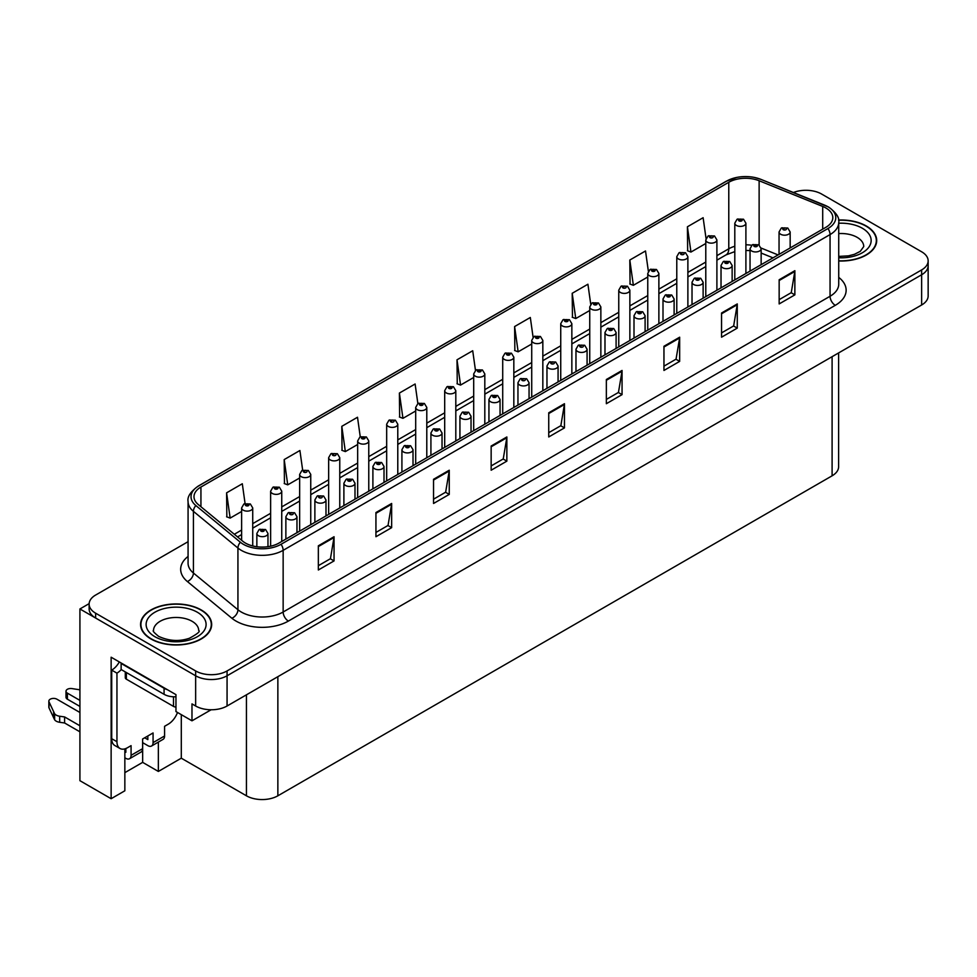 <?xml version="1.0" encoding="UTF-8"?>
<svg xmlns="http://www.w3.org/2000/svg" width="977" height="977" viewBox="0 0 977 977"><rect width="100%" height="100%" fill="white"/><g stroke="black" fill="none" stroke-linecap="round" stroke-linejoin="round"><path stroke-width="1.47" d="M806.758 190.295L805.072 190.295M124.848 748.87L124.848 790.784L111.134 798.71L111.134 657.216L175.958 694.635L175.958 711.574L191.98 720.818L191.98 703.892L195.644 706.005A22.215 12.823 0 0 0 227.067 706.005L921.641 304.995A22.215 12.823 0 0 0 928.15 295.921L928.15 265.695A22.215 12.823 0 0 1 921.641 274.769A22.215 12.823 0 0 0 928.15 265.695L928.15 260.859A22.215 12.823 0 0 0 921.641 251.785L821.62 194.044A22.215 12.823 0 0 0 793.422 192.506M211.13 709.766L191.98 720.818M188.072 541.685L95.624 595.054A22.215 12.823 0 0 0 89.127 604.116A22.215 12.823 0 0 0 95.624 613.19L195.644 670.943A22.215 12.823 0 0 0 227.067 670.943L227.067 675.779L921.641 274.769L227.067 675.779A22.215 12.823 0 0 1 195.644 675.779A22.215 12.823 0 0 0 227.067 675.779L227.067 706.005M111.134 798.71L79.919 780.684L79.919 608.964L195.644 675.779L95.624 618.026A22.215 12.823 0 0 1 89.127 608.964L89.127 604.116M89.139 603.639L79.919 608.964M838.608 352.941L838.608 466.75A22.215 12.823 180 0 1 832.099 475.811L277.859 795.803A22.215 12.823 180 0 1 246.436 795.803L181.295 758.189L181.295 714.651M181.295 758.189L158.359 771.439L158.359 742.068M124.848 772.648L142.654 762.365L158.359 771.439M142.654 762.365L142.654 742.654M838.73 260.981A35.551 20.517 0 0 0 876.699 240.513A35.551 20.517 0 0 0 866.294 225.992A35.551 20.517 0 0 0 838.535 220.045M201.25 609.953A35.551 20.517 0 0 0 162.512 605.508A35.551 20.517 0 0 0 140.566 624.474A35.551 20.517 0 0 0 150.983 638.982A35.551 20.517 0 0 0 189.721 643.428A35.551 20.517 0 0 0 211.667 624.474A35.551 20.517 0 0 0 201.25 609.953M825.87 207.979A23.692 13.678 180 0 1 832.807 217.651A23.692 13.678 180 0 1 825.87 227.323L278.958 543.078A23.692 13.678 180 0 1 242.797 541.258L198.282 504.547A23.692 13.678 180 0 1 193.996 496.707A23.692 13.678 180 0 1 200.932 487.034L728.781 182.284A23.692 13.678 180 0 1 759.129 180.745L822.707 206.44A23.692 13.678 180 0 1 825.87 207.979M827.959 206.77A26.66 15.388 0 0 0 824.405 205.048L760.827 179.341A26.66 15.388 0 0 0 754.427 177.448A26.66 15.388 0 0 0 736.646 177.448A26.66 15.388 0 0 0 726.693 181.075L198.844 485.825A26.66 15.388 0 0 0 195.852 505.536L240.366 542.235A26.66 15.388 0 0 0 281.058 544.287L827.959 228.533A26.66 15.388 0 0 0 827.959 206.77M318.343 545.801L318.343 569.994L334.049 560.92L334.049 536.727L318.343 545.801M318.343 565.695L330.434 558.71L333.987 537.533A5.923 3.419 -120 0 0 334.049 536.727M330.336 558.771L334.049 560.92M375.937 512.546L375.937 536.727L391.655 527.665L391.655 503.473L375.937 512.546M375.937 532.441L388.04 525.455L391.582 504.279A5.923 3.419 -120 0 0 391.655 503.473M387.93 525.516L391.655 527.665M433.544 479.292L433.544 503.473L449.249 494.411L449.249 470.218L433.544 479.292M433.544 499.186L445.646 492.2L449.188 471.024A5.923 3.419 -120 0 0 449.249 470.218M445.536 492.261L449.249 494.411M491.15 446.037L491.15 470.218L506.855 461.144L506.855 436.963L491.15 446.037M491.15 465.931L503.24 458.946L506.794 437.769A5.923 3.419 -120 0 0 506.855 436.963M503.143 459.007L506.855 461.144M779.157 279.752L779.157 303.932L794.863 294.871L794.863 270.678L779.157 279.752M779.157 299.646L791.26 292.66L794.802 271.484A5.923 3.419 -120 0 0 794.863 270.678M791.15 292.721L794.863 294.871M721.551 313.006L721.551 337.199L737.269 328.125L737.269 303.932L721.551 313.006M721.551 332.901L733.654 325.915L737.195 304.739A5.923 3.419 -120 0 0 737.269 303.932M733.544 325.976L737.269 328.125M663.957 346.261L663.957 370.454L679.662 361.38L679.662 337.199L663.957 346.261M663.957 366.155L676.047 359.17L679.601 337.993A5.923 3.419 -120 0 0 679.662 337.199M675.95 359.231L679.662 361.38M606.351 379.516L606.351 403.709L622.056 394.635L622.056 370.454L606.351 379.516M606.351 399.422L618.453 392.436L621.995 371.26A5.923 3.419 -120 0 0 622.056 370.454M618.343 392.498L622.056 394.635M548.744 412.782L548.744 436.963L564.462 427.889L564.462 403.709L548.744 412.782M548.744 432.677L560.847 425.691L564.388 404.515A5.923 3.419 -120 0 0 564.462 403.709M560.737 425.752L564.462 427.889M227.067 670.943L921.641 269.921A22.215 12.823 0 0 0 928.15 260.859M360.257 436.853L357.509 417.252L341.803 426.326L342.048 450.36M302.662 470.145L299.902 450.507L284.197 459.581L284.454 483.615M245.068 503.485L242.308 483.762L226.591 492.835L226.847 516.87M533.088 337.248L530.316 317.488L514.61 326.55L514.855 350.596M590.719 304.177L587.922 284.222L572.204 293.295L572.461 317.342M648.362 271.24L645.516 250.967L629.811 260.041L630.067 284.075M706.041 238.486L703.122 217.712L687.417 226.786L687.661 250.82M417.863 403.599L415.115 383.998L399.398 393.059L399.654 417.106M475.469 370.393L472.709 350.743L457.004 359.805L457.26 383.851M457.004 359.805L460.546 385.085L473.698 377.488M460.546 385.085L457.004 383.753M514.61 326.55L518.152 351.818L531.72 343.989M518.152 351.818L514.61 350.499M572.204 293.295L575.758 318.563L589.742 310.491M575.758 318.563L572.204 317.244M629.811 260.041L633.352 285.308L647.763 276.992M633.352 285.308L629.811 283.989M687.417 226.786L690.959 252.054L705.785 243.493M690.959 252.054L687.417 250.735M399.398 393.059L402.951 418.339L415.689 410.987M402.951 418.339L399.398 417.008M341.803 426.326L345.345 451.594L357.667 444.486M345.345 451.594L341.803 450.263M284.197 459.581L287.739 484.848L299.646 477.985M287.739 484.848L284.197 483.53M226.591 492.835L230.145 518.103L241.624 511.472M230.145 518.103L226.591 516.784M252.725 545.948L252.725 507.918A5.557 3.212 180 0 1 249.294 510.886A5.557 3.212 180 0 1 243.249 510.189A5.557 3.212 180 0 1 241.624 507.918L243.835 504.059A3.7 2.235 57.8 0 1 245.813 504.169A1.856 1.075 0 0 0 245.862 505.646A1.856 1.075 0 0 0 248.488 505.646A1.856 1.075 0 0 0 248.488 504.144A1.856 1.075 0 0 0 245.923 504.108L247.914 504.901L246.656 505.194L245.813 504.169M246.668 505.207L246.668 504.584M245.923 504.108A3.7 2.039 -117.9 0 0 244.189 503.863A3.7 2.039 -117.9 0 0 244.03 503.961M267.967 546.68L267.967 533.466A5.557 3.212 180 0 1 264.535 536.434A5.557 3.212 180 0 1 258.49 535.738A5.557 3.212 180 0 1 256.853 533.466L259.076 529.607A3.7 2.235 57.8 0 1 261.042 529.717A1.856 1.075 0 0 0 261.103 531.195A1.856 1.075 0 0 0 263.717 531.195A1.856 1.075 0 0 0 263.717 529.693A1.856 1.075 0 0 0 261.164 529.656L263.155 530.438L261.885 530.743L261.042 529.717M261.164 529.656A3.7 2.039 -117.9 0 0 259.43 529.4A3.7 2.039 -117.9 0 0 259.271 529.51M281.742 541.478L281.742 491.175A5.557 3.212 180 0 1 278.311 494.13A5.557 3.212 180 0 1 272.253 493.434A5.557 3.212 180 0 1 270.629 491.175L272.852 487.315A3.7 2.235 57.8 0 1 274.818 487.425A1.856 1.075 0 0 0 274.879 488.903A1.856 1.075 0 0 0 277.492 488.903A1.856 1.075 0 0 0 277.492 487.389A1.856 1.075 0 0 0 274.94 487.364L276.931 488.146L275.661 488.451L274.818 487.425M275.685 488.463L275.685 487.828M274.94 487.364A3.7 2.039 -117.9 0 0 273.206 487.108A3.7 2.039 -117.9 0 0 273.035 487.218M310.747 524.722L310.747 474.419A5.557 3.212 180 0 1 307.315 477.387A5.557 3.212 180 0 1 301.27 476.691A5.557 3.212 180 0 1 299.646 474.419L301.856 470.572A3.7 2.235 57.8 0 1 303.835 470.67A1.856 1.075 0 0 0 303.884 472.16A1.856 1.075 0 0 0 306.509 472.16A1.856 1.075 0 0 0 306.509 470.645A1.856 1.075 0 0 0 303.945 470.609L304.69 471.085M303.945 470.609A3.7 2.039 -117.9 0 0 302.211 470.364A3.7 2.039 -117.9 0 0 302.052 470.462M304.653 471.683L303.835 470.67M339.764 507.979L339.764 457.676A5.557 3.212 180 0 1 336.332 460.631A5.557 3.212 180 0 1 330.275 459.935A5.557 3.212 180 0 1 328.651 457.676L330.861 453.817A3.7 2.235 57.8 0 1 332.839 453.926A1.856 1.075 0 0 0 332.901 455.404A1.856 1.075 0 0 0 335.514 455.404A1.856 1.075 0 0 0 335.514 453.89A1.856 1.075 0 0 0 332.949 453.865L333.707 454.329M332.949 453.865A3.7 2.039 -117.9 0 0 331.227 453.609A3.7 2.039 -117.9 0 0 331.056 453.719M333.658 454.94L332.839 453.926M296.971 532.673L296.971 516.723A5.557 3.212 180 0 1 293.552 519.679A5.557 3.212 180 0 1 287.494 518.982A5.557 3.212 180 0 1 285.87 516.723L288.081 512.864A3.7 2.235 57.8 0 1 290.059 512.974A1.856 1.075 0 0 0 290.108 514.452A1.856 1.075 0 0 0 292.734 514.452A1.856 1.075 0 0 0 292.734 512.937A1.856 1.075 0 0 0 290.169 512.901L290.926 513.377M290.169 512.901A3.7 2.039 -117.9 0 0 288.435 512.656A3.7 2.039 -117.9 0 0 288.276 512.766M290.877 513.987L290.059 512.974M325.988 515.929L325.988 499.968A5.557 3.212 180 0 1 322.557 502.935A5.557 3.212 180 0 1 316.511 502.239A5.557 3.212 180 0 1 314.875 499.968L317.098 496.108A3.7 2.235 57.8 0 1 319.064 496.218A1.856 1.075 0 0 0 319.125 497.696A1.856 1.075 0 0 0 321.738 497.696A1.856 1.075 0 0 0 321.738 496.194A1.856 1.075 0 0 0 319.186 496.157L319.931 496.634M319.186 496.157A3.7 2.039 -117.9 0 0 317.452 495.913A3.7 2.039 -117.9 0 0 317.293 496.011M319.882 496.658L319.064 496.218M354.993 499.186L354.993 483.224A5.557 3.212 180 0 1 351.573 486.18A5.557 3.212 180 0 1 345.516 485.484A5.557 3.212 180 0 1 343.892 483.224L346.102 479.365A3.7 2.235 57.8 0 1 348.081 479.475A1.856 1.075 0 0 0 348.13 480.953A1.856 1.075 0 0 0 350.755 480.953A1.856 1.075 0 0 0 350.755 479.438A1.856 1.075 0 0 0 348.191 479.402L350.181 480.195L348.923 480.501L348.081 479.475M348.948 480.513L348.948 479.878M348.191 479.402A3.7 2.039 -117.9 0 0 346.456 479.157A3.7 2.039 -117.9 0 0 346.298 479.267M384.01 482.43L384.01 466.469A5.557 3.212 180 0 1 380.578 469.436A5.557 3.212 180 0 1 374.533 468.74A5.557 3.212 180 0 1 372.896 466.469L375.119 462.609A3.7 2.235 57.8 0 1 377.085 462.719A1.856 1.075 0 0 0 377.146 464.197A1.856 1.075 0 0 0 379.76 464.197A1.856 1.075 0 0 0 379.76 462.695A1.856 1.075 0 0 0 377.207 462.658L379.198 463.452L377.928 463.745L377.085 462.719M377.952 463.757L377.952 463.135M377.207 462.658A3.7 2.039 -117.9 0 0 375.473 462.414A3.7 2.039 -117.9 0 0 375.315 462.512M177.496 712.453A14.814 8.549 -60 0 1 168.264 724.177L164.588 726.302L164.588 735.974L153.071 742.618A7.401 4.274 60 0 1 151.545 746.013A7.401 4.274 60 0 1 147.832 745.646L142.605 742.618M79.919 706.432L67.401 699.202L67.401 693.157L79.919 700.387M153.071 742.618L153.071 732.945L142.605 738.991L142.605 748.663L131.077 755.319L131.077 745.646L127.413 747.759A14.814 8.549 -60 0 1 120.012 748.492A14.814 8.549 -60 0 1 116.947 741.714L116.947 673.141L111.708 670.124A14.814 8.549 120 0 0 119.316 661.942M144.694 737.782L147.832 739.601L147.832 735.974M167.421 689.713A14.814 8.549 180 0 1 164.075 688.26L121.136 663.468A14.814 8.549 0 0 0 121.575 663.249M121.136 663.468L121.136 669.514L164.075 694.305A14.814 8.549 0 0 0 175.958 696.772M120.012 748.492L114.773 745.475A14.814 8.549 -60 0 1 111.708 738.697L111.708 670.124M121.246 669.587A14.814 8.549 -60 0 1 116.947 673.141M124.848 751.716L125.838 752.29L125.838 748.529M79.919 731.822L64.604 722.98L64.604 716.935L79.919 725.777M131.077 755.319A7.401 4.274 60 0 1 129.55 758.714A7.401 4.274 60 0 1 125.838 758.347L124.848 757.773M79.919 712.477L56.922 699.202A4.726 2.736 180 0 0 51.769 698.616A4.726 2.736 180 0 0 48.85 701.132A4.726 2.736 180 0 0 49.009 701.84L54.627 713.76A7.401 4.274 0 0 0 59.67 716.239L64.604 716.935M64.604 722.98L59.67 722.284L59.67 716.239M54.627 713.76L54.627 719.805L49.009 707.885A4.726 2.736 0 0 1 48.85 707.177L48.85 701.132M54.627 719.805A7.401 4.274 0 0 0 59.67 722.284M129.55 758.714L141.067 752.058A7.401 4.274 -120 0 0 142.605 748.663M53.625 711.793L53.625 717.839M151.545 746.013L163.061 739.357A7.401 4.274 -120 0 0 164.588 735.974M67.401 693.157A4.726 2.736 180 0 1 66.009 691.227A4.726 2.736 180 0 1 71.968 688.59L79.919 689.823M66.009 691.227L66.009 697.273A4.726 2.736 0 0 0 67.401 699.202M838.559 220.252A35.172 20.309 180 0 1 866.025 226.151A35.172 20.309 180 0 1 876.332 240.513A35.172 20.309 180 0 1 838.73 260.774M200.993 610.112A35.172 20.309 180 0 1 211.288 624.474A35.172 20.309 180 0 1 189.575 643.232A35.172 20.309 180 0 1 151.24 638.824A35.172 20.309 180 0 1 140.932 624.474A35.172 20.309 180 0 1 162.658 605.703A35.172 20.309 180 0 1 200.993 610.112M125.288 671.92L125.288 677.684A3.7 2.137 0 0 0 126.363 679.186L173.491 706.395A3.7 2.137 0 0 0 175.958 707.03M368.769 491.223L368.769 440.92A5.557 3.212 180 0 1 365.337 443.888A5.557 3.212 180 0 1 359.292 443.192A5.557 3.212 180 0 1 357.667 440.92L359.878 437.073A3.7 2.235 57.8 0 1 361.856 437.183A1.856 1.075 0 0 0 361.905 438.661A1.856 1.075 0 0 0 364.531 438.661A1.856 1.075 0 0 0 364.531 437.146A1.856 1.075 0 0 0 361.966 437.11L363.957 437.904L362.687 438.197L361.856 437.183M362.711 438.221L362.711 437.586M361.966 437.11A3.7 2.039 -117.9 0 0 360.232 436.866A3.7 2.039 -117.9 0 0 360.073 436.963M397.786 474.48L397.786 424.177A5.557 3.212 180 0 1 394.354 427.132A5.557 3.212 180 0 1 388.296 426.436A5.557 3.212 180 0 1 386.672 424.177L388.883 420.318A3.7 2.235 57.8 0 1 390.861 420.428A1.856 1.075 0 0 0 390.922 421.905A1.856 1.075 0 0 0 393.536 421.905A1.856 1.075 0 0 0 393.536 420.391A1.856 1.075 0 0 0 390.971 420.366L391.728 420.831M390.971 420.366A3.7 2.039 -117.9 0 0 389.249 420.11A3.7 2.039 -117.9 0 0 389.078 420.22M391.679 421.441L390.861 420.428M426.79 457.724L426.79 407.421A5.557 3.212 180 0 1 423.359 410.389A5.557 3.212 180 0 1 417.313 409.693A5.557 3.212 180 0 1 415.689 407.421L417.9 403.574A3.7 2.235 57.8 0 1 419.878 403.684A1.856 1.075 0 0 0 419.927 405.162A1.856 1.075 0 0 0 422.553 405.162A1.856 1.075 0 0 0 422.553 403.648A1.856 1.075 0 0 0 419.988 403.611L421.979 404.405L420.708 404.71L419.878 403.684M419.988 403.611A3.7 2.039 -117.9 0 0 418.254 403.367A3.7 2.039 -117.9 0 0 418.095 403.464M413.015 465.687L413.015 449.725A5.557 3.212 180 0 1 409.595 452.681A5.557 3.212 180 0 1 403.538 451.985A5.557 3.212 180 0 1 401.913 449.725L404.124 445.866A3.7 2.235 57.8 0 1 406.102 445.976A1.856 1.075 0 0 0 406.151 447.454A1.856 1.075 0 0 0 408.777 447.454A1.856 1.075 0 0 0 408.777 445.939A1.856 1.075 0 0 0 406.212 445.915L408.203 446.697L406.945 447.002L406.102 445.976M406.969 447.014L406.969 446.379M406.212 445.915A3.7 2.039 -117.9 0 0 404.478 445.659A3.7 2.039 -117.9 0 0 404.319 445.768M442.031 448.932L442.031 432.97A5.557 3.212 180 0 1 438.6 435.937A5.557 3.212 180 0 1 432.542 435.241A5.557 3.212 180 0 1 430.918 432.97L433.141 429.123A3.7 2.235 57.8 0 1 435.107 429.221A1.856 1.075 0 0 0 435.168 430.71A1.856 1.075 0 0 0 437.781 430.71A1.856 1.075 0 0 0 437.781 429.196A1.856 1.075 0 0 0 435.229 429.159L437.22 429.953L435.95 430.246L435.107 429.221M435.974 430.259L435.974 429.636M435.229 429.159A3.7 2.039 -117.9 0 0 433.495 428.915A3.7 2.039 -117.9 0 0 433.336 429.013M471.036 432.188L471.036 416.226A5.557 3.212 180 0 1 467.617 419.182A5.557 3.212 180 0 1 461.559 418.486A5.557 3.212 180 0 1 459.935 416.226L462.145 412.367A3.7 2.235 57.8 0 1 464.124 412.477A1.856 1.075 0 0 0 464.173 413.955A1.856 1.075 0 0 0 466.798 413.955A1.856 1.075 0 0 0 466.798 412.441A1.856 1.075 0 0 0 464.234 412.416L464.991 412.88M464.234 412.416A3.7 2.039 -117.9 0 0 462.5 412.16A3.7 2.039 -117.9 0 0 462.341 412.27M464.942 413.491L464.124 412.477M455.807 440.981L455.807 390.678A5.557 3.212 180 0 1 452.375 393.633A5.557 3.212 180 0 1 446.318 392.949A5.557 3.212 180 0 1 444.694 390.678L446.904 386.819A3.7 2.235 57.8 0 1 448.883 386.929A1.856 1.075 0 0 0 448.944 388.406A1.856 1.075 0 0 0 451.557 388.406A1.856 1.075 0 0 0 451.557 386.892A1.856 1.075 0 0 0 448.993 386.868L450.983 387.649L449.725 387.954L448.883 386.929M449.75 387.967L449.75 387.332M448.993 386.868A3.7 2.039 -117.9 0 0 447.271 386.611A3.7 2.039 -117.9 0 0 447.1 386.721M484.812 424.238L484.812 373.922A5.557 3.212 180 0 1 481.38 376.89A5.557 3.212 180 0 1 475.335 376.194A5.557 3.212 180 0 1 473.698 373.922L475.921 370.075A3.7 2.235 57.8 0 1 477.9 370.185A1.856 1.075 0 0 0 477.948 371.663A1.856 1.075 0 0 0 480.562 371.663A1.856 1.075 0 0 0 480.562 370.149A1.856 1.075 0 0 0 478.009 370.112L480 370.906L478.73 371.211L477.9 370.185M478.009 370.112A3.7 2.039 -117.9 0 0 476.275 369.868A3.7 2.039 -117.9 0 0 476.117 369.965M513.829 407.482L513.829 357.179A5.557 3.212 180 0 1 510.397 360.134A5.557 3.212 180 0 1 504.34 359.451A5.557 3.212 180 0 1 502.715 357.179L504.926 353.32A3.7 2.235 57.8 0 1 506.904 353.43A1.856 1.075 0 0 0 506.965 354.907A1.856 1.075 0 0 0 509.579 354.907A1.856 1.075 0 0 0 509.579 353.393A1.856 1.075 0 0 0 507.014 353.369L509.005 354.15L507.747 354.456L506.904 353.43M507.771 354.468L507.771 353.845M507.014 353.369A3.7 2.039 -117.9 0 0 505.292 353.112A3.7 2.039 -117.9 0 0 505.121 353.222M542.833 390.739L542.833 340.423A5.557 3.212 180 0 1 539.402 343.391A5.557 3.212 180 0 1 533.357 342.695A5.557 3.212 180 0 1 531.72 340.423L533.943 336.577A3.7 2.235 57.8 0 1 535.909 336.686A1.856 1.075 0 0 0 535.97 338.164A1.856 1.075 0 0 0 538.583 338.164A1.856 1.075 0 0 0 538.583 336.65A1.856 1.075 0 0 0 536.031 336.613L538.022 337.407L536.752 337.712L535.909 336.686M536.776 337.724L536.776 337.089M536.031 336.613A3.7 2.039 -117.9 0 0 534.297 336.369A3.7 2.039 -117.9 0 0 534.138 336.479M571.85 373.983L571.85 323.68A5.557 3.212 180 0 1 568.419 326.648A5.557 3.212 180 0 1 562.361 325.952A5.557 3.212 180 0 1 560.737 323.68L562.947 319.821A3.7 2.235 57.8 0 1 564.926 319.931A1.856 1.075 0 0 0 564.987 321.409A1.856 1.075 0 0 0 567.6 321.409A1.856 1.075 0 0 0 567.6 319.906A1.856 1.075 0 0 0 565.036 319.87L567.026 320.651L565.768 320.957L564.926 319.931M565.793 320.969L565.793 320.346M565.036 319.87A3.7 2.039 -117.9 0 0 563.314 319.613A3.7 2.039 -117.9 0 0 563.143 319.723M500.053 415.433L500.053 399.471A5.557 3.212 180 0 1 496.621 402.439A5.557 3.212 180 0 1 490.564 401.742A5.557 3.212 180 0 1 488.94 399.471L491.162 395.624A3.7 2.235 57.8 0 1 493.129 395.734A1.856 1.075 0 0 0 493.19 397.212A1.856 1.075 0 0 0 495.803 397.212A1.856 1.075 0 0 0 495.803 395.697A1.856 1.075 0 0 0 493.251 395.661L495.241 396.454L493.971 396.747L493.129 395.734M493.996 396.76L493.996 396.137M493.251 395.661A3.7 2.039 -117.9 0 0 491.516 395.416A3.7 2.039 -117.9 0 0 491.346 395.514M529.058 398.689L529.058 382.728A5.557 3.212 180 0 1 525.638 385.683A5.557 3.212 180 0 1 519.581 384.987A5.557 3.212 180 0 1 517.957 382.728L520.167 378.868A3.7 2.235 57.8 0 1 522.145 378.978A1.856 1.075 0 0 0 522.194 380.456A1.856 1.075 0 0 0 524.82 380.456A1.856 1.075 0 0 0 524.82 378.942A1.856 1.075 0 0 0 522.255 378.917L523.013 379.381M522.255 378.917A3.7 2.039 -117.9 0 0 520.521 378.661A3.7 2.039 -117.9 0 0 520.362 378.771M522.964 379.992L522.145 378.978M558.075 381.934L558.075 365.972A5.557 3.212 180 0 1 554.643 368.94A5.557 3.212 180 0 1 548.585 368.244A5.557 3.212 180 0 1 546.961 365.972L549.184 362.125A3.7 2.235 57.8 0 1 551.15 362.235A1.856 1.075 0 0 0 551.211 363.713A1.856 1.075 0 0 0 553.825 363.713A1.856 1.075 0 0 0 553.825 362.198A1.856 1.075 0 0 0 551.272 362.162L552.017 362.638M551.272 362.162A3.7 2.039 -117.9 0 0 549.538 361.917A3.7 2.039 -117.9 0 0 549.367 362.015M551.968 363.236L551.15 362.235M587.079 365.19L587.079 349.229A5.557 3.212 180 0 1 583.66 352.184A5.557 3.212 180 0 1 577.602 351.488A5.557 3.212 180 0 1 575.978 349.229L578.189 345.37A3.7 2.235 57.8 0 1 580.167 345.479A1.856 1.075 0 0 0 580.216 346.957A1.856 1.075 0 0 0 582.842 346.957A1.856 1.075 0 0 0 582.842 345.443A1.856 1.075 0 0 0 580.277 345.418L581.034 345.882M580.277 345.418A3.7 2.039 -117.9 0 0 578.543 345.162A3.7 2.039 -117.9 0 0 578.384 345.272M580.985 346.493L580.167 345.479M616.096 348.435L616.096 332.473A5.557 3.212 180 0 1 612.664 335.441A5.557 3.212 180 0 1 606.607 334.745A5.557 3.212 180 0 1 604.983 332.473L607.205 328.626A3.7 2.235 57.8 0 1 609.172 328.736A1.856 1.075 0 0 0 609.233 330.214A1.856 1.075 0 0 0 611.846 330.214A1.856 1.075 0 0 0 611.846 328.699A1.856 1.075 0 0 0 609.294 328.663L611.284 329.457L610.014 329.762L609.172 328.736M610.039 329.774L610.039 329.139M609.294 328.663A3.7 2.039 -117.9 0 0 607.56 328.419A3.7 2.039 -117.9 0 0 607.389 328.516M600.855 357.24L600.855 306.925A5.557 3.212 180 0 1 597.423 309.892A5.557 3.212 180 0 1 591.378 309.196A5.557 3.212 180 0 1 589.742 306.925L591.964 303.078A3.7 2.235 57.8 0 1 593.931 303.188A1.856 1.075 0 0 0 593.992 304.665A1.856 1.075 0 0 0 596.605 304.665A1.856 1.075 0 0 0 596.605 303.151A1.856 1.075 0 0 0 594.053 303.114L596.043 303.908L594.773 304.213L593.931 303.188M594.798 304.226L594.798 303.591M594.053 303.114A3.7 2.039 -117.9 0 0 592.318 302.87A3.7 2.039 -117.9 0 0 592.16 302.98M629.86 340.485L629.86 290.181A5.557 3.212 180 0 1 626.44 293.149A5.557 3.212 180 0 1 620.383 292.453A5.557 3.212 180 0 1 618.759 290.181L620.969 286.322A3.7 2.235 57.8 0 1 622.947 286.432A1.856 1.075 0 0 0 622.996 287.91A1.856 1.075 0 0 0 625.622 287.91A1.856 1.075 0 0 0 625.622 286.408A1.856 1.075 0 0 0 623.057 286.371L623.814 286.847M623.057 286.371A3.7 2.039 -117.9 0 0 621.323 286.114A3.7 2.039 -117.9 0 0 621.164 286.224M623.766 287.446L622.947 286.432M658.877 323.741L658.877 273.438A5.557 3.212 180 0 1 655.445 276.393A5.557 3.212 180 0 1 649.4 275.697A5.557 3.212 180 0 1 647.763 273.438L649.986 269.579A3.7 2.235 57.8 0 1 651.952 269.689A1.856 1.075 0 0 0 652.013 271.166A1.856 1.075 0 0 0 654.627 271.166A1.856 1.075 0 0 0 654.627 269.652A1.856 1.075 0 0 0 652.074 269.615L654.065 270.409L652.795 270.714L651.952 269.689M652.819 270.727L652.819 270.092M652.074 269.615A3.7 2.039 -117.9 0 0 650.34 269.371A3.7 2.039 -117.9 0 0 650.181 269.481M687.881 306.986L687.881 256.682A5.557 3.212 180 0 1 684.462 259.65A5.557 3.212 180 0 1 678.404 258.954A5.557 3.212 180 0 1 676.78 256.682L678.991 252.823A3.7 2.235 57.8 0 1 680.969 252.933A1.856 1.075 0 0 0 681.018 254.411A1.856 1.075 0 0 0 683.644 254.411A1.856 1.075 0 0 0 683.644 252.909A1.856 1.075 0 0 0 681.079 252.872L681.836 253.348M681.079 252.872A3.7 2.039 -117.9 0 0 679.345 252.628A3.7 2.039 -117.9 0 0 679.186 252.725M681.787 253.947L680.969 252.933M716.898 290.242L716.898 239.939A5.557 3.212 180 0 1 713.466 242.894A5.557 3.212 180 0 1 707.421 242.198A5.557 3.212 180 0 1 705.785 239.939L708.007 236.08A3.7 2.235 57.8 0 1 709.974 236.19A1.856 1.075 0 0 0 710.035 237.667A1.856 1.075 0 0 0 712.648 237.667A1.856 1.075 0 0 0 712.648 236.153A1.856 1.075 0 0 0 710.096 236.129L710.841 236.593M710.096 236.129A3.7 2.039 -117.9 0 0 708.362 235.872A3.7 2.039 -117.9 0 0 708.203 235.982M710.792 237.203L709.974 236.19M745.903 273.487L745.903 223.183A5.557 3.212 180 0 1 742.483 226.151A5.557 3.212 180 0 1 736.426 225.455A5.557 3.212 180 0 1 734.802 223.183L737.012 219.324A3.7 2.235 57.8 0 1 738.991 219.434A1.856 1.075 0 0 0 739.039 220.912A1.856 1.075 0 0 0 741.665 220.912A1.856 1.075 0 0 0 741.665 219.41A1.856 1.075 0 0 0 739.101 219.373L741.091 220.167L739.833 220.46L738.991 219.434M739.858 220.472L739.858 219.849M739.101 219.373A3.7 2.039 -117.9 0 0 737.366 219.129A3.7 2.039 -117.9 0 0 737.208 219.227M645.101 331.692L645.101 315.73A5.557 3.212 180 0 1 641.669 318.685A5.557 3.212 180 0 1 635.624 318.001A5.557 3.212 180 0 1 634 315.73L636.21 311.871A3.7 2.235 57.8 0 1 638.189 311.981A1.856 1.075 0 0 0 638.237 313.458A1.856 1.075 0 0 0 640.863 313.458A1.856 1.075 0 0 0 640.863 311.944A1.856 1.075 0 0 0 638.299 311.919L640.289 312.701L639.031 313.006L638.189 311.981M638.299 311.919A3.7 2.039 -117.9 0 0 636.564 311.663A3.7 2.039 -117.9 0 0 636.406 311.773M674.118 314.936L674.118 298.974A5.557 3.212 180 0 1 670.686 301.942A5.557 3.212 180 0 1 664.629 301.246A5.557 3.212 180 0 1 663.004 298.974L665.227 295.127A3.7 2.235 57.8 0 1 667.193 295.237A1.856 1.075 0 0 0 667.254 296.715A1.856 1.075 0 0 0 669.868 296.715A1.856 1.075 0 0 0 669.868 295.201A1.856 1.075 0 0 0 667.303 295.164L669.306 295.958L668.036 296.263L667.193 295.237M668.06 296.275L668.06 295.64M667.303 295.164A3.7 2.039 -117.9 0 0 665.581 294.92A3.7 2.039 -117.9 0 0 665.41 295.017M703.122 298.193L703.122 282.231A5.557 3.212 180 0 1 699.691 285.199A5.557 3.212 180 0 1 693.646 284.502A5.557 3.212 180 0 1 692.021 282.231L694.232 278.372A3.7 2.235 57.8 0 1 696.21 278.482A1.856 1.075 0 0 0 696.259 279.959A1.856 1.075 0 0 0 698.885 279.959A1.856 1.075 0 0 0 698.885 278.445A1.856 1.075 0 0 0 696.32 278.421L698.311 279.202L697.053 279.507L696.21 278.482M697.065 279.52L697.065 278.897M696.32 278.421A3.7 2.039 -117.9 0 0 694.586 278.164A3.7 2.039 -117.9 0 0 694.427 278.274M732.139 281.437L732.139 265.475A5.557 3.212 180 0 1 728.708 268.443A5.557 3.212 180 0 1 722.65 267.747A5.557 3.212 180 0 1 721.026 265.475L723.236 261.628A3.7 2.235 57.8 0 1 725.215 261.738A1.856 1.075 0 0 0 725.276 263.216A1.856 1.075 0 0 0 727.889 263.216A1.856 1.075 0 0 0 727.889 261.702A1.856 1.075 0 0 0 725.325 261.665L727.328 262.459L726.058 262.764L725.215 261.738M726.082 262.776L726.082 262.141M725.325 261.665A3.7 2.039 -117.9 0 0 723.603 261.421A3.7 2.039 -117.9 0 0 723.432 261.531M761.144 264.694L761.144 248.732A5.557 3.212 180 0 1 757.712 251.7A5.557 3.212 180 0 1 751.667 251.004A5.557 3.212 180 0 1 750.043 248.732L752.253 244.873A3.7 2.235 57.8 0 1 754.232 244.983A1.856 1.075 0 0 0 754.281 246.46A1.856 1.075 0 0 0 756.906 246.46A1.856 1.075 0 0 0 756.906 244.958A1.856 1.075 0 0 0 754.342 244.922L756.332 245.703L755.062 246.009L754.232 244.983M755.087 246.021L755.087 245.398M754.342 244.922A3.7 2.039 -117.9 0 0 752.608 244.665A3.7 2.039 -117.9 0 0 752.449 244.775M790.161 247.938L790.161 231.989A5.557 3.212 180 0 1 786.729 234.944A5.557 3.212 180 0 1 780.672 234.248A5.557 3.212 180 0 1 779.048 231.989L781.258 228.13A3.7 2.235 57.8 0 1 783.236 228.239A1.856 1.075 0 0 0 783.298 229.717A1.856 1.075 0 0 0 785.911 229.717A1.856 1.075 0 0 0 785.911 228.203A1.856 1.075 0 0 0 783.346 228.166L784.104 228.642M783.346 228.166A3.7 2.039 -117.9 0 0 781.624 227.922A3.7 2.039 -117.9 0 0 781.453 228.032M784.055 229.253L783.236 228.239M921.641 304.995L921.641 269.921M195.644 706.005L195.644 670.943M277.859 795.803L277.859 676.682M832.099 475.811L832.099 356.69M246.436 795.803L246.436 694.818M838.73 277.383A37.028 21.372 180 0 1 835.286 305.325L288.386 621.079A7.401 4.274 60 0 1 283.147 612.017L830.059 296.263A29.628 17.098 0 0 0 838.73 284.16L838.73 222.487A29.628 17.098 180 0 1 830.059 234.578A7.401 4.274 -120 0 0 827.959 228.533M288.386 621.079A37.028 21.372 180 0 1 236.019 621.079A37.028 21.372 180 0 1 231.867 618.233L187.364 581.523A37.028 21.372 180 0 1 188.072 556.438M241.258 612.017A29.628 17.098 0 0 0 283.147 612.017L283.147 550.332A29.628 17.098 180 0 1 237.936 548.048L193.422 511.35A29.628 17.098 180 0 1 188.072 501.543L188.072 563.216A29.628 17.098 0 0 0 193.422 573.023L237.936 609.733A29.628 17.098 0 0 0 241.258 612.017M736.646 177.448L726.131 181.307A7.401 4.274 60 0 1 726.693 181.075M198.844 485.825A7.401 4.274 -120 0 0 198.282 486.058C190.552 491.639 187.144 496.805 188.072 501.543M195.852 505.536A7.401 4.958 129.5 0 0 193.422 511.35L193.422 573.023A7.401 4.958 -50.5 0 1 187.364 581.523M240.366 542.235A7.401 4.958 129.5 0 0 237.936 548.048L237.936 609.733A7.401 4.958 -50.5 0 1 231.867 618.233M281.058 544.287A7.401 4.274 60 0 1 283.147 550.332L830.059 234.578L830.059 296.263A7.401 4.274 60 0 0 835.286 305.325M95.624 613.19L95.624 618.026M200.932 487.034L200.932 506.745M822.707 206.44L822.707 229.155M759.129 180.745L759.129 245.007M778.071 254.924L761.095 248.048M751.728 245.264A23.692 13.678 0 0 0 745.903 244.787M734.802 246.265A23.692 13.678 0 0 0 728.781 248.793L716.898 255.656M728.781 182.284L728.781 248.793A13.336 7.694 60 0 1 726.021 254.899L716.898 260.163M705.785 262.068L687.881 272.4M676.78 278.811L658.877 289.155M647.763 295.567L629.86 305.899M618.759 312.31L600.855 322.654M589.742 329.066L571.85 339.398M560.737 345.809L542.833 356.153M531.72 362.565L513.829 372.896M502.715 379.308L484.812 389.652M473.698 396.064L455.807 406.395M444.694 412.807L426.79 423.151M415.689 429.562L397.786 439.894M386.672 446.306L368.769 456.638M357.667 463.061L339.764 473.393M328.651 479.805L310.747 490.136M299.646 496.56L281.742 506.892M270.629 513.304L252.725 523.635M241.624 530.047L234.321 534.272M773.002 257.855L761.779 253.312A13.336 6.241 -68 0 1 761.144 252.958M548.744 413.54L564.388 404.515M606.351 380.285L621.995 371.26M663.957 347.03L679.601 337.993M721.551 313.776L737.195 304.739M779.157 280.521L794.802 271.484M491.15 446.794L506.794 437.769M433.544 480.061L449.188 471.024M375.937 513.316L391.582 504.279M318.343 546.57L333.987 537.533M164.075 688.26L164.075 694.305M116.947 741.714L111.708 738.697M49.009 701.84L49.009 707.885M838.73 256.401L848.402 255.864L854.448 254.313L860.297 251.333L863.741 246.558A22.593 13.043 0 0 0 857.134 237.338A22.593 13.043 0 0 0 838.73 233.588M838.73 223.245A29.994 17.317 180 0 1 862.361 228.264A29.994 17.317 180 0 1 868.382 247.779A29.994 17.317 180 0 1 838.73 257.769M198.697 630.519A22.593 13.043 0 0 0 192.09 621.299A22.593 13.043 0 0 0 167.47 618.465A22.593 13.043 0 0 0 153.523 630.519C152.363 630.69 154.061 632.644 158.604 636.345C168.887 641.083 179.157 641.718 189.404 638.262C197.488 633.878 200.578 631.289 198.697 630.519M197.317 612.225A29.994 17.317 180 0 1 197.317 636.711A29.994 17.317 180 0 1 154.903 636.711A29.994 17.317 180 0 1 154.903 612.225A29.994 17.317 180 0 1 197.317 612.225M173.491 706.395L173.491 696.796M126.363 679.186L126.363 672.542M838.73 222.487C839.731 217.883 836.324 212.717 828.52 207.002L761.059 179.414L754.427 177.448M726.131 181.307L198.282 486.058M761.779 253.312L761.144 253.067M750.043 250.625L745.903 250.417M734.802 251.602L726.021 254.899M705.785 266.574L687.881 276.906M676.78 283.33L658.877 293.662M647.763 300.073L629.86 310.405M618.759 316.829L600.855 327.161M589.742 333.572L571.85 343.904M560.737 350.316L542.833 360.66M531.72 367.071L513.829 377.403M502.715 383.814L484.812 394.158M473.698 400.57L455.807 410.902M444.694 417.313L426.79 427.657M415.689 434.069L397.786 444.401M386.672 450.812L368.769 461.156M357.667 467.568L339.764 477.9M328.651 484.311L310.747 494.655M299.646 501.067L281.742 511.398M270.629 517.81L252.725 528.142M241.624 534.566L237.533 536.923M252.725 507.918L250.332 503.961L244.189 503.863M241.624 540.293L241.624 507.918M267.967 533.466L265.573 529.51L259.43 529.4M256.853 546.729L256.853 533.466M281.742 491.175L279.349 487.205L273.206 487.108M270.629 546.192L270.629 491.175M310.747 474.419L308.353 470.462L302.211 470.364M299.646 531.146L299.646 474.419M339.764 457.676L337.37 453.707L331.227 453.609M328.651 514.39L328.651 457.676M296.971 516.723L294.578 512.754L288.435 512.656M285.87 539.096L285.87 516.723M325.988 499.968L323.595 496.011L317.452 495.913M314.875 522.341L314.875 499.968M354.993 483.224L352.599 479.255L346.456 479.157M343.892 505.597L343.892 483.224M384.01 466.469L381.616 462.512L375.473 462.414M372.896 488.842L372.896 466.469M876.332 240.513L876.332 243.468M211.288 624.474L211.288 627.417M140.932 624.474L140.932 627.417M368.769 440.92L366.375 436.963L360.232 436.866M357.667 497.647L357.667 440.92M397.786 424.177L395.392 420.208L389.249 420.11M386.672 480.892L386.672 424.177M426.79 407.421L424.397 403.464L418.254 403.367M415.689 464.148L415.689 407.421M413.015 449.725L410.621 445.756L404.478 445.659M401.913 472.099L401.913 449.725M442.031 432.97L439.638 429.013L433.495 428.915M430.918 455.343L430.918 432.97M471.036 416.226L468.642 412.257L462.5 412.16M459.935 438.6L459.935 416.226M455.807 390.678L453.413 386.709L447.271 386.611M444.694 447.393L444.694 390.678M484.812 373.922L482.418 369.965L476.275 369.868M473.698 430.649L473.698 373.922M513.829 357.179L511.435 353.21L505.292 353.112M502.715 413.894L502.715 357.179M542.833 340.423L540.44 336.467L534.297 336.369M531.72 397.15L531.72 340.423M571.85 323.68L569.457 319.711L563.314 319.613M560.737 380.395L560.737 323.68M500.053 399.471L497.659 395.514L491.516 395.416M488.94 421.844L488.94 399.471M529.058 382.728L526.664 378.758L520.521 378.661M517.957 405.101L517.957 382.728M558.075 365.972L555.681 362.015L549.538 361.917M546.961 388.345L546.961 365.972M587.079 349.229L584.686 345.26L578.543 345.162M575.978 371.602L575.978 349.229M616.096 332.473L613.703 328.516L607.56 328.419M604.983 354.846L604.983 332.473M600.855 306.925L598.461 302.968L592.318 302.87M589.742 363.652L589.742 306.925M629.86 290.181L627.466 286.224L621.323 286.114M618.759 346.896L618.759 290.181M658.877 273.438L656.483 269.469L650.34 269.371M647.763 330.153L647.763 273.438M687.881 256.682L685.488 252.725L679.345 252.628M676.78 313.397L676.78 256.682M716.898 239.939L714.505 235.97L708.362 235.872M705.785 296.654L705.785 239.939M745.903 223.183L743.509 219.227L737.366 219.129M734.802 279.898L734.802 223.183M645.101 315.73L642.707 311.761L636.564 311.663M634 338.103L634 315.73M674.118 298.974L671.724 295.017L665.581 294.92M663.004 321.348L663.004 298.974M703.122 282.231L700.729 278.262L694.586 278.164M692.021 304.604L692.021 282.231M732.139 265.475L729.746 261.518L723.603 261.421M721.026 287.861L721.026 265.475M761.144 248.732L758.75 244.775L752.608 244.665M750.043 271.105L750.043 248.732M790.161 231.989L787.767 228.02L781.624 227.922M779.048 254.362L779.048 231.989"/></g></svg>
